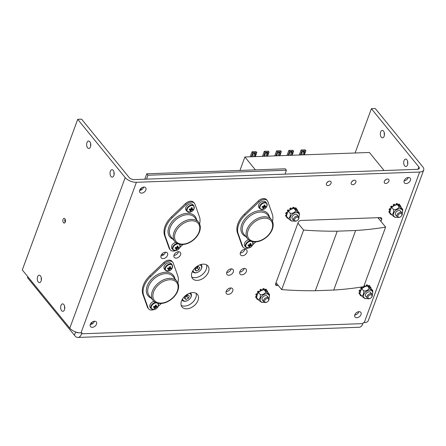 <?xml version="1.0" encoding="UTF-8"?>
<svg xmlns="http://www.w3.org/2000/svg" width="446" height="446" viewBox="0 0 446 446"><rect width="100%" height="100%" fill="white"/><g stroke="black" fill="none" stroke-linecap="round" stroke-linejoin="round"><path stroke-width="0.67" d="M355.088 152.989L371.39 108.696L418.861 166.955A3.919 1.929 -159.8 0 1 419.285 168.426A3.919 1.929 -159.8 0 1 417.445 169.329L134.19 179.587A3.919 1.929 -159.8 0 1 129.1 177.447L81.624 119.188L77.721 119.327L22.3 269.953L69.281 327.537M371.39 108.696L375.292 108.551L422.769 166.815A8.625 4.248 -159.8 0 1 423.7 170.049A8.625 4.248 -159.8 0 1 419.653 172.039L136.398 182.297A8.625 4.248 -159.8 0 1 125.192 177.586L77.721 119.327M136.398 182.297L80.999 332.872A8.625 4.248 20.2 0 1 69.793 328.161L69.219 327.537M80.999 332.872L81.975 332.839L81.624 333.798A8.625 4.8 87.9 0 1 77.888 337.449A8.625 4.8 87.9 0 1 74.984 335.871L74.432 335.197L75.63 331.941M78.178 332.638A3.919 2.18 87.9 0 1 77.716 332.749A3.919 2.18 87.9 0 1 76.606 332.259M75.58 331.924L74.432 335.197M27.797 276.698L27.457 277.613L74.376 335.197M77.888 337.449L359.186 327.264A8.625 4.8 -92.1 0 0 362.927 323.612L363.278 322.653L364.254 322.614A8.625 4.248 20.2 0 0 368.301 320.624L423.7 170.049M407.666 161.474A3.724 2.074 -92.1 0 0 407.755 163.961M384.296 132.796A3.724 2.074 -92.1 0 0 384.385 135.283M65.261 222.08A2.353 1.31 -92.1 0 0 65.283 219.622A2.353 1.31 -92.1 0 0 64.073 218.378A2.353 1.31 -92.1 0 0 62.847 220.776A2.353 1.31 -92.1 0 0 64.241 223.078A2.353 1.31 -92.1 0 0 65.261 222.08M110.34 171.275A3.724 2.074 87.9 0 1 111.952 169.703A3.724 2.074 87.9 0 1 114.159 173.349A3.724 2.074 87.9 0 1 112.225 177.146A3.724 2.074 87.9 0 1 110.301 175.166A3.724 2.074 87.9 0 1 110.34 171.275M37.603 276.782A3.724 2.074 87.9 0 1 39.215 275.204A3.724 2.074 87.9 0 1 41.422 278.85A3.724 2.074 87.9 0 1 39.488 282.647A3.724 2.074 87.9 0 1 37.564 280.673A3.724 2.074 87.9 0 1 37.603 276.782M60.974 305.46A3.724 2.074 87.9 0 1 62.585 303.882A3.724 2.074 87.9 0 1 64.793 307.528A3.724 2.074 87.9 0 1 62.853 311.325A3.724 2.074 87.9 0 1 60.929 309.351A3.724 2.074 87.9 0 1 60.974 305.46M86.97 142.597A3.724 2.074 87.9 0 1 88.587 141.025A3.724 2.074 87.9 0 1 90.789 144.671A3.724 2.074 87.9 0 1 88.854 148.468A3.724 2.074 87.9 0 1 86.931 146.489A3.724 2.074 87.9 0 1 86.97 142.597M167.551 255.29A3.919 2.62 140.8 0 0 167.334 252.932A3.919 2.62 140.8 0 0 162.639 253.373A3.919 2.62 140.8 0 0 161.257 257.883A3.919 2.62 140.8 0 0 164.557 258.279A3.919 2.62 140.8 0 0 167.551 255.29M246.331 271.491A3.919 2.62 140.8 0 0 246.114 269.133A3.919 2.62 140.8 0 0 241.42 269.579A3.919 2.62 140.8 0 0 240.037 274.084A3.919 2.62 140.8 0 0 243.338 274.48A3.919 2.62 140.8 0 0 246.331 271.491M233.314 271.965A3.919 2.62 140.8 0 0 233.096 269.607A3.919 2.62 140.8 0 0 228.402 270.047A3.919 2.62 140.8 0 0 227.02 274.558A3.919 2.62 140.8 0 0 230.32 274.953A3.919 2.62 140.8 0 0 233.314 271.965M232.717 291.043A3.919 2.62 140.8 0 0 232.5 288.685A3.919 2.62 140.8 0 0 227.806 289.125A3.919 2.62 140.8 0 0 226.423 293.635A3.919 2.62 140.8 0 0 229.723 294.031A3.919 2.62 140.8 0 0 232.717 291.043M246.928 252.414A3.919 2.62 140.8 0 0 246.71 250.055A3.919 2.62 140.8 0 0 242.016 250.496A3.919 2.62 140.8 0 0 240.634 255.006A3.919 2.62 140.8 0 0 243.934 255.402A3.919 2.62 140.8 0 0 246.928 252.414M180.569 254.817A3.919 2.62 140.8 0 0 180.351 252.458A3.919 2.62 140.8 0 0 175.657 252.899A3.919 2.62 140.8 0 0 174.275 257.409A3.919 2.62 140.8 0 0 177.575 257.805A3.919 2.62 140.8 0 0 180.569 254.817M208.466 271.965A9.935 6.645 140.8 0 0 207.92 265.989A9.935 6.645 140.8 0 0 196.023 267.109A9.935 6.645 140.8 0 0 192.521 278.538A9.935 6.645 140.8 0 0 200.89 279.536A9.935 6.645 140.8 0 0 208.466 271.965M198.002 300.409A9.935 6.645 140.8 0 0 197.455 294.432A9.935 6.645 140.8 0 0 185.558 295.553A9.935 6.645 140.8 0 0 182.057 306.982A9.935 6.645 140.8 0 0 190.42 307.98A9.935 6.645 140.8 0 0 198.002 300.409M380.94 221.372L381.609 219.56A2.486 1.667 140.8 0 0 381.469 218.066A2.486 1.667 140.8 0 0 380.287 217.603L300.938 220.475A2.486 1.667 140.8 0 0 298.123 222.587L275.684 283.578A2.486 1.667 140.8 0 0 275.818 285.072A2.486 1.667 140.8 0 0 276.999 285.535L278.321 285.49M388.906 181.176A2.743 1.834 140.8 0 0 388.75 179.526A2.743 1.834 140.8 0 0 385.467 179.838A2.743 1.834 140.8 0 0 384.497 182.994A2.743 1.834 140.8 0 0 386.81 183.267A2.743 1.834 140.8 0 0 388.906 181.176M355.841 182.375A2.743 1.834 140.8 0 0 355.691 180.725A2.743 1.834 140.8 0 0 352.401 181.031A2.743 1.834 140.8 0 0 351.437 184.192A2.743 1.834 140.8 0 0 353.745 184.466A2.743 1.834 140.8 0 0 355.841 182.375M331.043 183.273A2.743 1.834 140.8 0 0 330.893 181.622A2.743 1.834 140.8 0 0 327.604 181.935A2.743 1.834 140.8 0 0 326.639 185.09A2.743 1.834 140.8 0 0 328.947 185.363A2.743 1.834 140.8 0 0 331.043 183.273M410.381 180.401A3.724 2.492 140.8 0 0 410.175 178.16A3.724 2.492 140.8 0 0 405.715 178.578A3.724 2.492 140.8 0 0 404.405 182.866A3.724 2.492 140.8 0 0 407.538 183.239A3.724 2.492 140.8 0 0 410.381 180.401M361.015 314.581A3.724 2.492 140.8 0 0 360.808 312.345A3.724 2.492 140.8 0 0 356.348 312.763A3.724 2.492 140.8 0 0 355.033 317.045A3.724 2.492 140.8 0 0 358.171 317.424A3.724 2.492 140.8 0 0 361.015 314.581M96.503 324.158A3.724 2.492 140.8 0 0 96.297 321.923A3.724 2.492 140.8 0 0 91.837 322.341A3.724 2.492 140.8 0 0 90.521 326.623A3.724 2.492 140.8 0 0 93.66 327.002A3.724 2.492 140.8 0 0 96.503 324.158M145.87 189.979A3.724 2.492 140.8 0 0 145.669 187.738A3.724 2.492 140.8 0 0 141.209 188.156A3.724 2.492 140.8 0 0 139.893 192.443A3.724 2.492 140.8 0 0 143.032 192.817A3.724 2.492 140.8 0 0 145.87 189.979M407.505 164.936A3.724 2.074 -92.1 0 0 407.544 161.045A3.724 2.074 -92.1 0 0 405.62 159.066A3.724 2.074 -92.1 0 0 403.686 162.862A3.724 2.074 -92.1 0 0 405.893 166.509A3.724 2.074 -92.1 0 0 407.505 164.936M384.14 136.253A3.724 2.074 -92.1 0 0 384.179 132.362A3.724 2.074 -92.1 0 0 382.255 130.388A3.724 2.074 -92.1 0 0 380.315 134.185A3.724 2.074 -92.1 0 0 382.523 137.831A3.724 2.074 -92.1 0 0 384.14 136.253M114.087 174.592A3.724 2.074 87.9 0 1 113.998 172.111M41.35 280.099A3.724 2.074 87.9 0 1 41.261 277.613M64.715 308.777A3.724 2.074 87.9 0 1 64.625 306.296M90.716 145.914A3.724 2.074 87.9 0 1 90.627 143.434M160.928 255.898A3.919 2.62 140.8 0 0 165.343 252.575A3.919 2.62 140.8 0 0 165.455 252.202M239.708 272.099A3.919 2.62 140.8 0 0 244.124 268.782A3.919 2.62 140.8 0 0 244.235 268.408M226.691 272.573A3.919 2.62 140.8 0 0 231.106 269.256A3.919 2.62 140.8 0 0 231.223 268.882M226.094 291.651A3.919 2.62 140.8 0 0 230.51 288.333A3.919 2.62 140.8 0 0 230.621 287.96M240.305 253.021A3.919 2.62 140.8 0 0 244.72 249.704A3.919 2.62 140.8 0 0 244.837 249.331M173.946 255.424A3.919 2.62 140.8 0 0 178.361 252.107A3.919 2.62 140.8 0 0 178.472 251.734M191.691 276.96A9.935 6.645 140.8 0 0 206.258 269.25A9.935 6.645 140.8 0 0 206.548 264.852M181.227 305.404A9.935 6.645 140.8 0 0 195.794 297.699A9.935 6.645 140.8 0 0 196.084 293.295M378.732 218.663L379.106 217.648M384.87 180.435A2.743 1.834 140.8 0 0 386.175 179.376M351.805 181.633A2.743 1.834 140.8 0 0 353.109 180.574M327.007 182.531A2.743 1.834 140.8 0 0 328.312 181.472M404.132 180.831A3.724 2.492 140.8 0 0 408.174 177.692A3.724 2.492 140.8 0 0 408.246 177.48M354.76 315.015A3.724 2.492 140.8 0 0 358.807 311.871A3.724 2.492 140.8 0 0 358.874 311.665M90.248 324.593A3.724 2.492 140.8 0 0 94.296 321.449A3.724 2.492 140.8 0 0 94.362 321.243M139.62 190.414A3.724 2.492 140.8 0 0 143.662 187.27A3.724 2.492 140.8 0 0 143.735 187.058M199.607 223.953A19.992 13.374 140.8 0 0 199.418 216.711L194.963 204.184A6.467 4.326 140.8 0 0 194.467 203.298A6.467 4.326 140.8 0 0 186.177 204.508L172.262 217.698A19.992 13.374 140.8 0 0 165.355 236.475L169.809 249.002A6.467 4.326 140.8 0 0 170.305 249.888A6.467 4.326 140.8 0 0 175.334 250.702M179.85 247.491L182.977 244.531M194.467 203.298L193.731 202.395A6.467 4.326 140.8 0 0 185.441 203.605L171.526 216.795A19.992 13.374 140.8 0 0 164.619 235.572L169.073 248.099A6.467 4.326 140.8 0 0 169.569 248.985L170.305 249.888M272.473 221.316A19.992 13.374 140.8 0 0 272.289 214.074L267.834 201.547A6.467 4.326 140.8 0 0 267.338 200.661A6.467 4.326 140.8 0 0 259.048 201.865L245.133 215.056A19.992 13.374 140.8 0 0 238.225 233.838L242.68 246.359A6.467 4.326 140.8 0 0 243.176 247.251A6.467 4.326 140.8 0 0 248.199 248.06M252.72 244.854L255.842 241.894M267.338 200.661L266.602 199.758A6.467 4.326 140.8 0 0 258.312 200.962L244.397 214.152A19.992 13.374 140.8 0 0 237.489 232.935L241.944 245.456A6.467 4.326 140.8 0 0 242.44 246.348L243.176 247.251M177.909 282.915A19.992 13.374 140.8 0 0 177.725 275.673L173.271 263.146A6.467 4.326 140.8 0 0 172.775 262.259A6.467 4.326 140.8 0 0 164.485 263.463L150.57 276.654A19.992 13.374 140.8 0 0 143.662 295.436L148.117 307.957A6.467 4.326 140.8 0 0 148.613 308.849A6.467 4.326 140.8 0 0 153.636 309.658M158.157 306.452L161.285 303.486M172.775 262.259L172.039 261.356A6.467 4.326 140.8 0 0 163.749 262.56L149.834 275.751A19.992 13.374 140.8 0 0 142.926 294.533L147.381 307.054A6.467 4.326 140.8 0 0 147.877 307.946L148.613 308.849M250.184 156.791L252.035 151.757L256.032 151.612L256.807 152.56L255.318 156.602M262.454 156.345L264.305 151.311L268.297 151.166L269.072 152.119L267.583 156.161M274.719 155.899L276.57 150.871L280.567 150.726L281.337 151.673L279.854 155.715M286.984 155.459L288.835 150.425L292.832 150.28L293.607 151.227L292.119 155.269M299.249 155.013L301.106 149.979L305.097 149.834L305.872 150.787L304.384 154.829M303.843 151.367A1.6 1.07 -39.2 0 1 303.765 151.673L302.723 154.506A1.6 1.07 -39.2 0 1 302.522 154.896M291.572 151.807A1.6 1.07 -39.2 0 1 291.5 152.119L290.457 154.946A1.6 1.07 -39.2 0 1 290.251 155.336M279.308 152.253A1.6 1.07 -39.2 0 1 279.229 152.56L278.187 155.392A1.6 1.07 -39.2 0 1 277.986 155.782M267.043 152.699A1.6 1.07 -39.2 0 1 266.964 153.006L265.922 155.838A1.6 1.07 -39.2 0 1 265.721 156.228M254.772 153.14A1.6 1.07 -39.2 0 1 254.699 153.452L253.657 156.278A1.6 1.07 -39.2 0 1 253.456 156.669M315.339 290.731L337.248 231.179L355.64 230.51A297.66 146.572 -159.8 0 0 385.612 227.103L363.702 286.655A297.66 146.572 -159.8 0 1 333.731 290.062L315.339 290.731A297.66 146.572 -159.8 0 1 281.688 289.621L276.018 282.664M337.248 231.179A297.66 146.572 -159.8 0 1 303.603 230.069L297.928 223.111M385.612 227.103L377.94 217.687M239.954 170.433L244.904 156.981L369.388 152.471L384.106 170.539M244.904 156.981L255.407 169.876M300.387 154.974L301.875 150.926L301.106 149.979M301.875 150.926L305.872 150.787M301.056 154.946L301.875 152.716A1.6 1.07 -39.2 0 1 303.102 151.495A1.6 1.07 -39.2 0 1 304.451 151.657A1.6 1.07 -39.2 0 1 304.54 152.621L303.715 154.851M288.122 155.414L289.61 151.372L288.835 150.425M289.61 151.372L293.607 151.227M288.791 155.392L289.61 153.162A1.6 1.07 -39.2 0 1 290.831 151.941A1.6 1.07 -39.2 0 1 292.18 152.103A1.6 1.07 -39.2 0 1 292.269 153.067L291.45 155.297M275.857 155.86L277.345 151.818L276.57 150.871M277.345 151.818L281.337 151.673M276.526 155.838L277.345 153.608A1.6 1.07 -39.2 0 1 278.566 152.387A1.6 1.07 -39.2 0 1 279.915 152.543A1.6 1.07 -39.2 0 1 280.004 153.508L279.185 155.738M263.586 156.306L265.075 152.264L264.305 151.311M265.075 152.264L269.072 152.119M264.255 156.278L265.075 154.048A1.6 1.07 -39.2 0 1 266.301 152.827A1.6 1.07 -39.2 0 1 267.65 152.989A1.6 1.07 -39.2 0 1 267.739 153.954L266.914 156.184M251.321 156.747L252.81 152.705L252.035 151.757M252.81 152.705L256.807 152.56M251.99 156.724L252.81 154.494A1.6 1.07 -39.2 0 1 254.03 153.273A1.6 1.07 -39.2 0 1 255.385 153.435A1.6 1.07 -39.2 0 1 255.469 154.4L254.649 156.63M281.688 289.621L303.603 230.069M355.64 230.51L333.731 290.062M65.077 219.125A2.353 1.31 -92.1 0 0 65.188 222.253M194.094 208.75A4.12 2.76 140.8 0 0 190.035 206.024A4.12 2.76 140.8 0 0 187.889 211.856A4.12 2.76 140.8 0 0 194.094 208.75M192.627 209.765A7.348 6.194 48 0 0 192.956 208.873A7.833 3.289 -164 0 1 191.852 209.04A7.833 4.884 -96.6 0 0 192.159 207.68L191.245 207.713A7.833 3.791 92 0 1 190.899 209.074A7.833 3.289 -164 0 1 189.539 208.996A7.348 0.452 -71.8 0 1 189.204 209.893A7.833 4.388 24.8 0 0 190.548 210.016A7.833 3.791 92 0 1 190.007 211.081A7.348 5.809 -122.3 0 0 190.921 211.047A7.833 4.884 -96.6 0 0 191.507 209.982A7.833 4.388 24.8 0 0 192.627 209.765L190.994 208.756M190.035 209.04L190.548 210.016M191.089 208.405L191.852 209.04M191.507 209.982L190.782 209.074M190.921 211.047L190.336 209.057M193.848 205.829L192.856 204.608A4.388 2.938 140.8 0 0 187.599 205.104A4.388 2.938 140.8 0 0 186.049 210.155L187.041 211.371L190.286 212.14C191.406 211.393 191.652 212.619 194.149 208.678L193.848 205.829A4.388 2.938 140.8 0 0 188.591 206.325A4.388 2.938 140.8 0 0 187.041 211.371M178.288 243.951A4.12 2.76 140.8 0 0 173.26 247.073A4.12 2.76 140.8 0 0 175.122 250.669A4.12 2.76 140.8 0 0 179.955 247.173A4.12 2.76 140.8 0 0 179.164 244.224M178.495 248.188A7.348 6.194 48 0 0 178.824 247.29A7.833 3.289 -164 0 1 177.714 247.458A7.833 4.884 -96.6 0 0 178.021 246.103L177.112 246.136A7.833 3.791 92 0 1 176.761 247.497A7.833 3.289 -164 0 1 175.401 247.413A7.348 0.452 -71.8 0 1 175.072 248.31A7.833 4.388 24.8 0 0 176.415 248.433A7.833 3.791 92 0 1 175.869 249.504A7.348 5.809 -122.3 0 0 176.783 249.47A7.833 4.884 -96.6 0 0 177.369 248.4A7.833 4.388 24.8 0 0 178.495 248.188L176.856 247.173M175.902 247.458L176.415 248.433M176.95 246.828L177.714 247.458M177.369 248.4L176.649 247.491M176.783 249.47L176.198 247.48M175.64 242.379A4.388 2.938 140.8 0 0 172.072 245.116A4.388 2.938 140.8 0 0 171.916 248.578L172.909 249.793L176.153 250.557C177.268 249.816 177.519 251.042 180.017 247.101L179.716 244.246M172.401 267.712A4.12 2.76 140.8 0 0 168.343 264.98A4.12 2.76 140.8 0 0 166.196 270.811A4.12 2.76 140.8 0 0 172.401 267.712M170.935 268.726A7.348 6.194 48 0 0 171.264 267.829A7.833 3.289 -164 0 1 170.16 267.996A7.833 4.884 -96.6 0 0 170.467 266.641L169.552 266.675A7.833 3.791 92 0 1 169.201 268.035A7.833 3.289 -164 0 1 167.841 267.951A7.348 0.452 -71.8 0 1 167.512 268.849A7.833 4.388 24.8 0 0 168.856 268.971A7.833 3.791 92 0 1 168.315 270.042A7.348 5.809 -122.3 0 0 169.224 270.008A7.833 4.884 -96.6 0 0 169.815 268.938A7.833 4.388 24.8 0 0 170.935 268.726L169.302 267.712M168.343 267.996L168.856 268.971M169.396 267.366L170.16 267.996M169.815 268.938L169.09 268.029M169.224 270.008L168.644 268.018M172.156 264.785L171.164 263.569A4.388 2.938 140.8 0 0 165.906 264.065A4.388 2.938 140.8 0 0 164.357 269.116L165.349 270.332L168.594 271.096C169.714 270.354 169.959 271.581 172.457 267.639L172.156 264.785A4.388 2.938 140.8 0 0 166.899 265.281A4.388 2.938 140.8 0 0 165.349 270.332M156.596 302.912A4.12 2.76 140.8 0 0 151.568 306.028A4.12 2.76 140.8 0 0 153.43 309.624A4.12 2.76 140.8 0 0 158.263 306.134A4.12 2.76 140.8 0 0 157.471 303.185M156.802 307.149A7.348 6.194 48 0 0 157.131 306.251A7.833 3.289 -164 0 1 156.022 306.419A7.833 4.884 -96.6 0 0 156.329 305.058L155.42 305.092A7.833 3.791 92 0 1 155.069 306.452A7.833 3.289 -164 0 1 153.708 306.374A7.348 0.452 -71.8 0 1 153.379 307.272A7.833 4.388 24.8 0 0 154.723 307.394A7.833 3.791 92 0 1 154.177 308.459A7.348 5.809 -122.3 0 0 155.091 308.426A7.833 4.884 -96.6 0 0 155.676 307.361A7.833 4.388 24.8 0 0 156.802 307.149L155.163 306.134M154.21 306.419L154.723 307.394M155.258 305.783L156.022 306.419M155.676 307.361L154.957 306.452M155.091 308.426L154.506 306.435M153.948 301.334A4.388 2.938 140.8 0 0 150.38 304.072A4.388 2.938 140.8 0 0 150.224 307.534L151.216 308.755L154.461 309.518C155.576 308.771 155.827 309.998 158.324 306.062L158.018 303.208M266.964 206.113A4.12 2.76 140.8 0 0 262.9 203.382A4.12 2.76 140.8 0 0 260.754 209.219A4.12 2.76 140.8 0 0 266.964 206.113M265.498 207.128A7.348 6.194 48 0 0 265.827 206.23A7.833 3.289 -164 0 1 264.723 206.403A7.833 4.884 -96.6 0 0 265.024 205.043L264.116 205.076A7.833 3.791 92 0 1 263.764 206.437A7.833 3.289 -164 0 1 262.404 206.359A7.348 0.452 -71.8 0 1 262.075 207.251A7.833 4.388 24.8 0 0 263.419 207.373A7.833 3.791 92 0 1 262.878 208.444A7.348 5.809 -122.3 0 0 263.787 208.41A7.833 4.884 -96.6 0 0 264.378 207.34A7.833 4.388 24.8 0 0 265.498 207.128L263.865 206.119M262.906 206.403L263.419 207.373M263.96 205.768L264.723 206.403M264.378 207.34L263.653 206.437M263.787 208.41L263.201 206.42M266.719 203.186L265.727 201.971A4.388 2.938 140.8 0 0 260.47 202.467A4.388 2.938 140.8 0 0 258.92 207.518L259.912 208.734L263.157 209.497C264.272 208.756 264.523 209.982 267.02 206.041L266.719 203.186A4.388 2.938 140.8 0 0 261.462 203.683A4.388 2.938 140.8 0 0 259.912 208.734M251.159 241.314A4.12 2.76 140.8 0 0 246.131 244.43A4.12 2.76 140.8 0 0 247.987 248.026A4.12 2.76 140.8 0 0 252.826 244.536A4.12 2.76 140.8 0 0 252.035 241.587M251.36 245.551A7.348 6.194 48 0 0 251.695 244.653A7.833 3.289 -164 0 1 250.585 244.821A7.833 4.884 -96.6 0 0 250.892 243.46L249.977 243.494A7.833 3.791 92 0 1 249.632 244.854A7.833 3.289 -164 0 1 248.271 244.776A7.348 0.452 -71.8 0 1 247.937 245.674A7.833 4.388 24.8 0 0 249.286 245.796A7.833 3.791 92 0 1 248.74 246.861A7.348 5.809 -122.3 0 0 249.654 246.828A7.833 4.884 -96.6 0 0 250.239 245.763A7.833 4.388 24.8 0 0 251.36 245.551L249.727 244.536M248.768 244.821L249.286 245.796M249.821 244.191L250.585 244.821M250.239 245.763L249.515 244.854M249.654 246.828L249.069 244.837M248.511 239.736A4.388 2.938 140.8 0 0 244.943 242.473A4.388 2.938 140.8 0 0 244.787 245.936L245.774 247.156L249.019 247.92C250.139 247.173 250.384 248.405 252.888 244.464L252.581 241.609M370.085 298.435L369.745 298.569A3.133 2.096 -39.2 0 1 367.744 298.647A3.133 2.096 -39.2 0 1 367.181 298.223A3.133 2.096 -39.2 0 1 367.9 294.968A3.133 2.096 -39.2 0 1 371.473 293.842A3.133 2.096 -39.2 0 1 372.042 294.26A3.133 2.096 -39.2 0 1 371.864 296.846L371.663 297.153A2.341 1.567 140.8 0 0 371.373 294.906A2.341 1.567 140.8 0 0 368.039 296.774A2.341 1.567 140.8 0 0 370.085 298.435A2.341 1.567 140.8 0 0 371.663 297.153M266.758 302.176L266.424 302.31A3.133 2.096 -39.2 0 1 264.422 302.388A3.133 2.096 -39.2 0 1 263.854 301.964A3.133 2.096 -39.2 0 1 264.578 298.708A3.133 2.096 -39.2 0 1 268.152 297.582A3.133 2.096 -39.2 0 1 268.715 298.006A3.133 2.096 -39.2 0 1 268.537 300.587L268.341 300.894A2.341 1.567 140.8 0 0 267.929 298.603A2.341 1.567 140.8 0 0 265.08 299.851A2.341 1.567 140.8 0 0 265.27 302.237A2.341 1.567 140.8 0 0 266.758 302.176A2.341 1.567 140.8 0 0 268.341 300.894M296.679 220.854L296.345 220.987A3.133 2.096 -39.2 0 1 294.343 221.065A3.133 2.096 -39.2 0 1 293.775 220.642A3.133 2.096 -39.2 0 1 294.499 217.386A3.133 2.096 -39.2 0 1 298.073 216.26A3.133 2.096 -39.2 0 1 298.636 216.678A3.133 2.096 -39.2 0 1 298.458 219.265L298.262 219.571A2.341 1.567 140.8 0 0 297.973 217.325A2.341 1.567 140.8 0 0 294.639 219.192A2.341 1.567 140.8 0 0 296.679 220.854A2.341 1.567 140.8 0 0 298.262 219.571M400.006 217.113L399.666 217.247A3.133 2.096 -39.2 0 1 397.665 217.325A3.133 2.096 -39.2 0 1 397.102 216.901A3.133 2.096 -39.2 0 1 397.821 213.645A3.133 2.096 -39.2 0 1 401.394 212.519A3.133 2.096 -39.2 0 1 401.963 212.937A3.133 2.096 -39.2 0 1 401.785 215.524L401.584 215.831A2.341 1.567 140.8 0 0 401.171 213.539A2.341 1.567 140.8 0 0 398.323 214.782A2.341 1.567 140.8 0 0 398.512 217.174A2.341 1.567 140.8 0 0 400.006 217.113A2.341 1.567 140.8 0 0 401.584 215.831M363.618 287.363L363.496 287.218A5.018 3.356 140.8 0 0 362.442 288.01L361.5 287.375A6.662 4.46 140.8 0 0 360.619 288.311L361.505 289.092M365.804 286.354L365.787 286.332A5.018 3.356 140.8 0 0 364.85 286.572M361.472 289.069A5.018 3.356 140.8 0 0 360.898 290L359.521 290.051A6.662 4.46 140.8 0 0 359.13 291.11L359.459 291.517L360.424 291.478M364.884 286.722L364.7 285.914A6.662 4.46 140.8 0 0 363.813 286.338M363.613 286.667L363.752 287.285M362.403 288.166L361.829 287.782A6.662 4.46 140.8 0 0 360.953 288.718M360.82 290.418L359.85 290.452A6.662 4.46 140.8 0 0 359.459 291.517M360.073 292.827L359.298 293.217A6.662 4.46 140.8 0 0 359.498 294.115L359.944 293.892M360.742 294.873L360.312 295.33A6.662 4.46 140.8 0 0 361.054 295.826L361.299 295.559M370.96 288.389L371.027 288.356A6.662 4.46 140.8 0 0 370.827 287.453L370.191 287.77M369.238 287.073L370.013 286.243A6.662 4.46 140.8 0 0 369.271 285.747L368.496 286.577M367.465 285.975L367.694 285.351A6.662 4.46 140.8 0 0 366.618 285.39L366.328 286.176M363.384 286.706L363.496 287.218M364.7 285.914L364.371 285.507A6.662 4.46 140.8 0 0 364.075 285.635M367.694 285.351L367.365 284.944A6.662 4.46 140.8 0 0 366.283 284.983L365.787 286.332M370.013 286.243L369.678 285.836A6.662 4.46 140.8 0 0 368.942 285.34L368.045 286.299M370.827 287.453L370.498 287.046L369.734 287.43M360.413 294.466L359.983 294.923L360.312 295.33M360.229 292.18L358.969 292.81A6.662 4.46 140.8 0 0 359.169 293.708L359.498 294.115M366.618 285.39L366.283 284.983M369.271 285.747L368.942 285.34M359.298 293.217L358.969 292.81M359.85 290.452L359.521 290.051M361.829 287.782L361.5 287.375M260.291 291.104L260.174 290.959A5.018 3.356 140.8 0 0 259.115 291.751L258.173 291.115A6.662 4.46 140.8 0 0 257.297 292.052L258.178 292.832M262.477 290.095L262.465 290.078A5.018 3.356 140.8 0 0 261.523 290.313M258.145 292.81A5.018 3.356 140.8 0 0 257.571 293.741L256.199 293.791A6.662 4.46 140.8 0 0 255.809 294.851L256.138 295.258L257.102 295.224M261.557 290.463L261.378 289.655A6.662 4.46 140.8 0 0 260.247 290.218L260.431 291.026M259.081 291.907L258.507 291.522A6.662 4.46 140.8 0 0 257.626 292.459M257.493 294.159L256.528 294.198A6.662 4.46 140.8 0 0 256.138 295.258M256.751 296.573L255.971 296.958A6.662 4.46 140.8 0 0 256.177 297.856L256.617 297.633M257.414 298.614L256.991 299.071A6.662 4.46 140.8 0 0 257.727 299.567L257.978 299.299M267.633 292.13L267.706 292.097A6.662 4.46 140.8 0 0 267.505 291.193L266.87 291.511M265.911 290.814L266.686 289.984A6.662 4.46 140.8 0 0 265.95 289.487L265.169 290.318M264.138 289.716L264.372 289.092A6.662 4.46 140.8 0 0 263.291 289.131L263.001 289.917M261.378 289.655L261.044 289.248A6.662 4.46 140.8 0 0 259.918 289.811L260.174 290.959M264.372 289.092L264.038 288.685A6.662 4.46 140.8 0 0 262.962 288.724L262.465 290.078M266.686 289.984L266.357 289.577A6.662 4.46 140.8 0 0 265.615 289.08L264.718 290.039M267.505 291.193L267.171 290.792L266.407 291.171M257.086 298.207L256.662 298.664L256.991 299.071M256.902 295.921L255.642 296.551A6.662 4.46 140.8 0 0 255.842 297.449L256.177 297.856M263.291 289.131L262.962 288.724M265.95 289.487L265.615 289.08M255.971 296.958L255.642 296.551M256.528 294.198L256.199 293.791M258.507 291.522L258.173 291.115M260.247 290.218L259.918 289.811M290.212 209.782L290.095 209.637A5.018 3.356 140.8 0 0 289.036 210.428L288.094 209.793A6.662 4.46 140.8 0 0 287.218 210.729L288.099 211.51M292.398 208.773L292.386 208.756A5.018 3.356 140.8 0 0 291.444 208.99M288.066 211.488A5.018 3.356 140.8 0 0 287.492 212.419L286.12 212.469A6.662 4.46 140.8 0 0 285.73 213.528L286.059 213.935L287.023 213.896M291.478 209.141L291.299 208.332A6.662 4.46 140.8 0 0 290.168 208.895L290.352 209.704M289.002 210.584L288.428 210.2A6.662 4.46 140.8 0 0 287.547 211.136M287.414 212.837L286.449 212.87A6.662 4.46 140.8 0 0 286.059 213.935M286.672 215.245L285.892 215.635A6.662 4.46 140.8 0 0 286.098 216.533L286.538 216.31M287.335 217.291L286.912 217.748A6.662 4.46 140.8 0 0 287.648 218.245L287.899 217.977M297.554 210.807L297.627 210.774A6.662 4.46 140.8 0 0 297.426 209.871L296.791 210.189M295.832 209.492L296.607 208.661A6.662 4.46 140.8 0 0 295.871 208.165L295.09 208.996M294.059 208.394L294.293 207.769A6.662 4.46 140.8 0 0 293.212 207.808L292.922 208.594M291.299 208.332L290.965 207.925A6.662 4.46 140.8 0 0 289.839 208.488L290.095 209.637M294.293 207.769L293.959 207.362A6.662 4.46 140.8 0 0 292.883 207.401L292.386 208.756M296.607 208.661L296.278 208.254A6.662 4.46 140.8 0 0 295.536 207.758L294.639 208.717M297.426 209.871L297.092 209.469L296.328 209.849M287.007 216.884L286.583 217.341L286.912 217.748M286.823 214.598L285.563 215.228A6.662 4.46 140.8 0 0 285.763 216.126L286.098 216.533M293.212 207.808L292.883 207.401M295.871 208.165L295.536 207.758M285.892 215.635L285.563 215.228M286.449 212.87L286.12 212.469M288.428 210.2L288.094 209.793M290.168 208.895L289.839 208.488M393.539 206.041L393.417 205.896A5.018 3.356 140.8 0 0 392.363 206.682L391.421 206.052A6.662 4.46 140.8 0 0 390.54 206.989L391.426 207.769M397.386 204.653L397.615 204.028L397.286 203.621A6.662 4.46 140.8 0 0 396.204 203.66L395.708 205.009A5.018 3.356 140.8 0 0 394.771 205.249M391.393 207.747A5.018 3.356 140.8 0 0 390.819 208.678L389.442 208.722A6.662 4.46 140.8 0 0 389.051 209.787L389.38 210.194L390.345 210.155M394.805 205.394L394.621 204.591A6.662 4.46 140.8 0 0 393.495 205.154L393.673 205.963M392.324 206.844L391.75 206.459A6.662 4.46 140.8 0 0 390.874 207.396M390.741 209.096L389.771 209.129A6.662 4.46 140.8 0 0 389.38 210.194M389.994 211.504L389.219 211.895A6.662 4.46 140.8 0 0 389.419 212.792L389.865 212.569M390.663 213.55L390.233 214.008A6.662 4.46 140.8 0 0 390.975 214.504L391.22 214.236M400.882 207.067L400.948 207.033A6.662 4.46 140.8 0 0 400.748 206.13L400.112 206.448M399.159 205.751L399.934 204.92A6.662 4.46 140.8 0 0 399.192 204.424L398.417 205.255M397.615 204.028A6.662 4.46 140.8 0 0 396.539 204.067L396.249 204.853M394.621 204.591L394.292 204.184A6.662 4.46 140.8 0 0 393.16 204.747L393.417 205.896M399.934 204.92L399.599 204.513A6.662 4.46 140.8 0 0 398.863 204.017L397.966 204.976M400.748 206.13L400.419 205.723L399.655 206.108M390.334 213.143L389.904 213.601L390.233 214.008M390.15 210.858L388.89 211.488A6.662 4.46 140.8 0 0 389.09 212.385L389.419 212.792M396.539 204.067L396.204 203.66M399.192 204.424L398.863 204.017M389.219 211.895L388.89 211.488M389.771 209.129L389.442 208.722M391.75 206.459L391.421 206.052M393.495 205.154L393.16 204.747M395.312 217.258C394.9 217.414 393.701 216.605 391.711 214.833L389.804 212.497L390.529 209.626L391.711 207.323L393.612 209.659C396.238 209.709 398.072 208.789 399.125 206.905C401.11 208.678 402.309 209.486 402.727 209.33L400.82 206.994L398.791 205.5L397.219 204.569L399.125 206.905M391.711 207.323L394.236 205.662L397.219 204.569M402.186 213.327A5.213 3.49 140.8 0 0 402.359 212.92A5.213 3.49 140.8 0 0 402.593 211.995L402.727 209.33M391.711 214.833C393.132 214.074 393.762 212.352 393.612 209.659M400.781 212.368A3.133 2.096 140.8 0 0 398.646 210.545A3.133 2.096 140.8 0 0 395.424 213.171A3.133 2.096 140.8 0 0 396.778 215.63M402.593 211.995A5.213 3.49 140.8 0 0 400.229 208.845A5.213 3.49 140.8 0 0 395.061 211.081A5.213 3.49 140.8 0 0 396.048 217.33A5.213 3.49 140.8 0 0 397.436 217.196M365.391 298.58C364.979 298.736 363.78 297.934 361.79 296.155L359.883 293.819L360.608 290.948L361.79 288.646L363.696 290.982C366.317 291.032 368.151 290.112 369.204 288.228C371.189 290 372.388 290.809 372.806 290.653L370.899 288.317L368.87 286.823L367.298 285.892L369.204 288.228M361.79 288.646L364.315 286.984L367.298 285.892M372.265 294.65A5.213 3.49 140.8 0 0 372.438 294.243A5.213 3.49 140.8 0 0 372.672 293.317L372.806 290.653M361.79 296.155C363.211 295.397 363.841 293.674 363.696 290.982M370.86 293.691A3.133 2.096 140.8 0 0 368.725 291.868A3.133 2.096 140.8 0 0 365.503 294.494A3.133 2.096 140.8 0 0 366.857 296.952M372.672 293.317A5.213 3.49 140.8 0 0 370.308 290.168A5.213 3.49 140.8 0 0 365.14 292.403A5.213 3.49 140.8 0 0 366.127 298.653A5.213 3.49 140.8 0 0 367.515 298.525M262.07 302.321C261.657 302.483 260.453 301.674 258.463 299.902L256.561 297.56L257.281 294.695L258.463 292.386L260.369 294.722C262.989 294.773 264.824 293.853 265.877 291.968C267.862 293.741 269.066 294.55 269.479 294.393L267.578 292.058L265.543 290.563L263.971 289.632L265.877 291.968M258.463 292.386L260.988 290.725L263.971 289.632M268.944 298.391A5.213 3.49 140.8 0 0 269.111 297.984A5.213 3.49 140.8 0 0 269.351 297.058L269.479 294.393M258.463 299.902C259.884 299.138 260.52 297.415 260.369 294.722M267.539 297.432A3.133 2.096 140.8 0 0 265.403 295.609A3.133 2.096 140.8 0 0 262.181 298.235A3.133 2.096 140.8 0 0 263.53 300.693M269.351 297.058A5.213 3.49 140.8 0 0 266.987 293.908A5.213 3.49 140.8 0 0 261.819 296.144A5.213 3.49 140.8 0 0 262.8 302.394A5.213 3.49 140.8 0 0 264.188 302.265M291.991 220.999C291.578 221.155 290.374 220.352 288.384 218.573L286.483 216.238L287.202 213.366L288.384 211.064L290.29 213.4C292.911 213.45 294.745 212.53 295.798 210.646C297.783 212.419 298.987 213.227 299.4 213.071L297.499 210.735L295.464 209.241L293.892 208.31L295.798 210.646M288.384 211.064L290.909 209.403L293.892 208.31M298.865 217.068A5.213 3.49 140.8 0 0 299.032 216.661A5.213 3.49 140.8 0 0 299.272 215.736L299.4 213.071M288.384 218.573C289.805 217.815 290.441 216.093 290.29 213.4M297.46 216.109A3.133 2.096 140.8 0 0 295.324 214.286A3.133 2.096 140.8 0 0 292.102 216.912A3.133 2.096 140.8 0 0 293.451 219.371M299.272 215.736A5.213 3.49 140.8 0 0 296.908 212.586A5.213 3.49 140.8 0 0 291.74 214.821A5.213 3.49 140.8 0 0 292.721 221.071A5.213 3.49 140.8 0 0 294.109 220.943M91.452 324.292L92.238 322.045M140.774 190.13L141.605 187.861M144.794 179.203L146.779 173.806L285.234 168.794L286.41 170.238L284.977 174.13M161.469 254.672A4.683 3.133 -39.2 0 1 163.838 254.655M146.522 179.141L147.955 175.25L286.41 170.238M93.838 322.33L94.234 321.254M143.211 188.151L143.606 187.075M146.779 173.806L147.955 175.25M198.186 266.468L199.769 267.533L198.933 269.802L196.519 271.012L194.935 269.947L195.772 267.678L198.186 266.468M193.062 270.393A4.861 3.25 140.8 0 0 197.561 272.344A4.861 3.25 140.8 0 0 200.839 269.674A4.861 3.25 140.8 0 0 201.386 268.592A4.861 3.25 140.8 0 0 199.841 264.874M200.839 269.674L200.995 269.434A5.486 3.674 140.8 0 0 201.614 268.213A5.486 3.674 140.8 0 0 201.313 264.913A5.486 3.674 140.8 0 0 200.912 264.517M192.499 271.369A5.486 3.674 140.8 0 0 192.806 271.843A5.486 3.674 140.8 0 0 197.294 272.45L197.561 272.344M198.933 269.802L197.461 267.996L197.985 266.569M197.461 267.996L195.248 269.1M195.158 269.339L196.519 271.012M195.326 268.888A2.408 1.611 140.8 0 0 196.251 268.598A2.408 1.611 140.8 0 0 197.879 266.859A2.408 1.611 140.8 0 0 197.963 266.58M187.721 294.912L189.305 295.977L188.468 298.246L186.049 299.456L184.471 298.391L185.307 296.122L187.721 294.912M182.598 298.837A4.861 3.25 140.8 0 0 187.097 300.788A4.861 3.25 140.8 0 0 190.375 298.118A4.861 3.25 140.8 0 0 190.921 297.036A4.861 3.25 140.8 0 0 189.372 293.317M190.375 298.118L190.531 297.878A5.486 3.674 140.8 0 0 191.15 296.657A5.486 3.674 140.8 0 0 190.849 293.357A5.486 3.674 140.8 0 0 190.442 292.961M182.035 299.812A5.486 3.674 140.8 0 0 182.336 300.286A5.486 3.674 140.8 0 0 186.829 300.894L187.097 300.788M188.468 298.246L186.997 296.439L187.521 295.012M186.997 296.439L184.783 297.543M184.694 297.783L186.049 299.456M184.861 297.331A2.408 1.611 140.8 0 0 185.787 297.042A2.408 1.611 140.8 0 0 187.415 295.302A2.408 1.611 140.8 0 0 187.498 295.023M69.793 328.161L125.192 177.586M364.254 322.614L419.653 172.039M81.624 333.798L362.927 323.612M418.861 166.955L418.008 169.274M275.606 283.823L276.999 285.535M380.02 217.615L381.609 219.56M172.903 239.156A16.285 10.894 -39.2 0 1 175.507 218.15A16.285 10.894 -39.2 0 1 196.608 219.845M186.177 204.508L185.441 203.605M172.262 217.698L171.526 216.795M165.355 236.475L164.619 235.572M169.809 249.002L169.073 248.099M194.707 217.509A15.287 10.23 140.8 0 0 176.393 219.237A15.287 10.23 140.8 0 0 171.002 236.826L174.854 241.548A15.287 10.23 -39.2 0 1 180.24 223.959A15.287 10.23 -39.2 0 1 198.554 222.236L194.707 217.509M182.877 244.14A14.289 9.561 140.8 0 0 199.596 226.256A14.289 9.561 140.8 0 0 179.041 227.003A14.289 9.561 140.8 0 0 182.877 244.14M245.774 236.519A16.285 10.894 -39.2 0 1 248.372 215.507A16.285 10.894 -39.2 0 1 269.479 217.208M259.048 201.865L258.312 200.962M245.133 215.056L244.397 214.152M238.225 233.838L237.489 232.935M242.68 246.359L241.944 245.456M267.572 214.872A15.287 10.23 140.8 0 0 249.264 216.6A15.287 10.23 140.8 0 0 243.873 234.183L247.72 238.911A15.287 10.23 -39.2 0 1 253.111 221.322A15.287 10.23 -39.2 0 1 271.424 219.594L267.572 214.872M255.748 241.498A14.289 9.561 140.8 0 0 272.461 223.619A14.289 9.561 140.8 0 0 251.912 224.36A14.289 9.561 140.8 0 0 255.748 241.498M151.211 298.118A16.285 10.894 -39.2 0 1 153.814 277.105A16.285 10.894 -39.2 0 1 174.916 278.806M164.485 263.463L163.749 262.56M150.57 276.654L149.834 275.751M143.662 295.436L142.926 294.533M148.117 307.957L147.381 307.054M173.015 276.47A15.287 10.23 140.8 0 0 154.701 278.198A15.287 10.23 140.8 0 0 149.31 295.782L153.162 300.509A15.287 10.23 -39.2 0 1 158.547 282.92A15.287 10.23 -39.2 0 1 176.861 281.192L173.015 276.47M161.184 303.096A14.289 9.561 140.8 0 0 177.904 285.217A14.289 9.561 140.8 0 0 157.349 285.958A14.289 9.561 140.8 0 0 161.184 303.096M303.024 154.874L302.723 154.506M304.54 152.621L303.765 151.673M290.759 155.32L290.457 154.946M292.269 153.067L291.5 152.119M278.494 155.765L278.187 155.392M280.004 153.508L279.229 152.56M266.223 156.206L265.922 155.838M267.739 153.954L266.964 153.006M253.958 156.652L253.657 156.278M255.469 154.4L254.699 153.452M177.213 243.471A4.388 2.938 140.8 0 0 173.232 246.064A4.388 2.938 140.8 0 0 172.909 249.793M155.52 302.433A4.388 2.938 140.8 0 0 151.54 305.025A4.388 2.938 140.8 0 0 151.216 308.755M250.083 240.834A4.388 2.938 140.8 0 0 246.103 243.427A4.388 2.938 140.8 0 0 245.774 247.156M140.852 189.907A12.661 8.474 140.8 0 0 139.96 189.622M174.854 241.548C176.655 243.65 179.18 244.653 182.442 244.559C186.222 244.352 189.851 242.869 193.33 240.115C196.067 237.863 198.057 235.276 199.29 232.349C200.873 228.369 200.622 224.996 198.554 222.236M247.72 238.911C249.52 241.013 252.051 242.016 255.313 241.922C259.093 241.715 262.722 240.232 266.195 237.473C268.938 235.226 270.923 232.639 272.16 229.712C273.738 225.726 273.493 222.359 271.424 219.594M153.162 300.509C154.957 302.611 157.488 303.615 160.75 303.52C164.529 303.313 168.159 301.83 171.638 299.071C174.375 296.824 176.365 294.237 177.597 291.31C179.175 287.324 178.93 283.951 176.861 281.192M372.042 294.26L370.537 292.42M268.715 298.006L267.215 296.161M263.854 301.964L262.354 300.119M298.636 216.678L297.136 214.838M293.775 220.642L292.275 218.796M401.963 212.937L400.458 211.092M396.048 217.33L395.15 217.274M366.127 298.653L365.229 298.597M262.8 302.394L261.908 302.338M292.721 221.071L291.829 221.015M140.897 189.79L140.055 189.455M192.471 271.436L192.806 271.843M200.979 264.5L201.313 264.913M182.001 299.879L182.336 300.286M190.514 292.944L190.849 293.357"/></g></svg>
